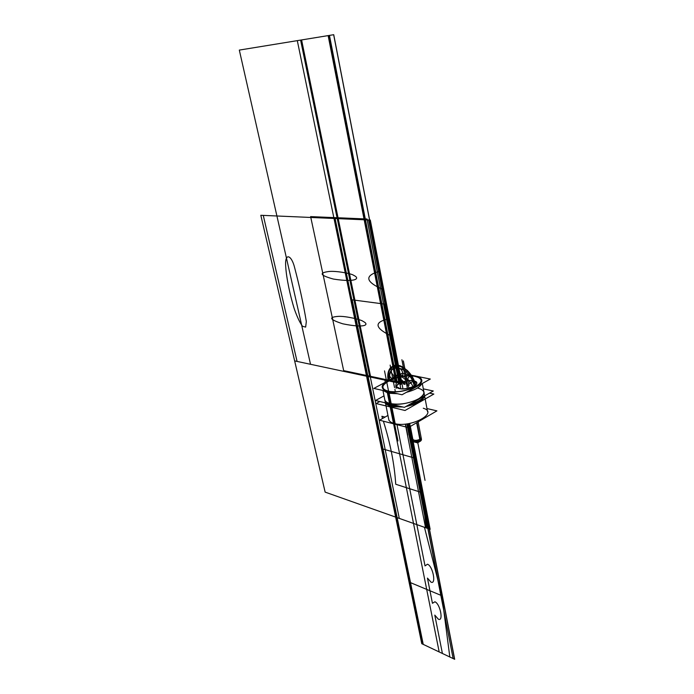 <?xml version="1.0" encoding="UTF-8"?>
<svg xmlns="http://www.w3.org/2000/svg" width="694" height="694" viewBox="0 0 694 694"><rect width="100%" height="100%" fill="white"/><g stroke="black" fill="none" stroke-linecap="round" stroke-linejoin="round"><path stroke-width="1.04" d="M387.105 381.301L373.84 388.432L402.034 394.756L430.297 379.045L416.426 376.243M389.351 380.095L401.939 373.32L414.977 375.957M415.385 376.434C422.854 378.551 422.984 381.969 415.775 386.697C406.597 391.078 397.428 392.596 388.276 391.251C370.605 387.616 398.877 372.539 415.385 376.434C405.626 374.196 386.671 379.297 383.478 385.075C381.856 387.963 383.452 390.019 388.276 391.251C402.711 395.007 430.089 382.594 418.89 377.605L415.385 376.434C398.877 372.539 370.605 387.616 388.276 391.251C397.428 392.596 406.597 391.078 415.775 386.697C422.984 381.969 422.854 378.551 415.385 376.434C422.854 378.551 422.984 381.969 415.775 386.697C406.597 391.078 397.428 392.596 388.276 391.251C370.605 387.616 398.877 372.539 415.385 376.434C398.877 372.539 370.605 387.616 388.276 391.251C397.428 392.596 406.597 391.078 415.775 386.697C422.984 381.969 422.854 378.551 415.385 376.434M399.597 388.657C408.514 390.852 423.331 382.594 413.702 380.911C404.958 378.82 390.21 386.818 399.597 388.657C405.764 390.245 418.204 385.89 416.669 382.715L413.702 380.911C407.508 379.392 395.259 383.687 396.742 386.879L399.597 388.657C408.514 390.852 423.331 382.594 413.702 380.911C404.958 378.82 390.21 386.818 399.597 388.657C408.514 390.852 423.331 382.594 413.702 380.911C404.958 378.82 390.21 386.818 399.597 388.657C408.514 390.852 423.331 382.594 413.702 380.911C404.958 378.82 390.21 386.818 399.597 388.657M387.512 390.922C401.271 395.302 430.289 382.689 418.794 377.553L414.431 376.226M387.096 391.858L392.613 392.648M411.195 389.664L419.983 384.78M416.131 376.573C406.753 373.91 386.81 379.037 383.548 384.979C381.856 388.059 383.739 390.167 389.204 391.303M384.537 390.835L388.857 392.249M416.574 376.287C404.828 372.86 379.445 381.388 382.411 387.885C383.045 389.612 385.17 390.817 388.77 391.494C385.17 390.817 383.045 389.612 382.411 387.885C379.445 381.388 404.828 372.86 416.574 376.287M388.831 391.798L395.311 424.346L392.552 423.54L395.311 424.346L388.831 391.798M397.454 393.732L388.25 393.22L383.175 390.531M379.818 401.531L376.139 403.561L405.027 410.492L433.845 394.062L429.517 393.134M424.476 396.5C422.707 400.906 416.513 404.255 405.886 406.537C416.513 404.255 422.707 400.906 424.476 396.5C422.707 400.906 416.513 404.255 405.886 406.537C416.513 404.255 422.707 400.906 424.476 396.5M402.858 406.996L390.93 406.658L385.899 403.925L390.93 406.658L385.899 403.925L390.93 406.658L402.858 406.996M375.515 400.516L404.42 407.361L433.282 390.991L423.305 388.866L433.282 390.991L404.42 407.361L375.515 400.516L384.016 395.858L375.515 400.516M390.314 403.57C399.692 405.053 409.078 403.509 418.456 398.946C425.804 394.019 425.648 390.418 417.988 388.146C425.648 390.418 425.804 394.019 418.456 398.946C409.078 403.509 399.692 405.053 390.314 403.57C399.692 405.053 409.078 403.509 418.456 398.946C425.804 394.019 425.648 390.418 417.988 388.146C425.648 390.418 425.804 394.019 418.456 398.946C409.078 403.509 399.692 405.053 390.314 403.57C386.792 402.694 384.927 401.288 384.719 399.345C384.927 401.288 386.792 402.694 390.314 403.57L388.024 392.084L390.314 403.57C386.792 402.694 384.927 401.288 384.719 399.345C384.927 401.288 386.792 402.694 390.314 403.57L388.024 392.084L390.314 403.57C402.329 406.918 426.957 398.183 423.852 391.806L422.308 383.487L423.852 391.806M391.312 404.264L391.156 405.773L385.057 402.78M390.427 404.047L390.202 405.461L385.127 402.798L390.202 405.461L399.05 406.094L390.202 405.461L390.956 406.38L390.202 405.461L399.05 406.094M389.568 403.847L387.183 391.876L389.568 403.847L389.36 405.339L399.458 406.19M409.148 404.68C417.424 402.433 422.559 399.518 424.546 395.953M424.442 396.005C422.403 399.44 417.432 402.26 409.538 404.463C417.432 402.26 422.403 399.44 424.442 396.005C422.403 399.44 417.432 402.26 409.538 404.463C417.432 402.26 422.403 399.44 424.442 396.005C422.403 399.44 417.432 402.26 409.538 404.463M398.625 405.99L389.317 405.105L390.028 406.137L393.576 423.904L396.595 424.581L393.576 423.904L390.028 406.137L386.081 404.09M409.954 404.22C417.45 402.078 422.23 399.362 424.312 396.083M385.222 402.815L391.112 405.539L391.884 406.58M383.582 393.698L383.947 395.528M387.026 391.104C398.538 394.843 424.797 386.038 421.588 379.627C420.911 377.805 418.647 376.564 414.812 375.931C418.647 376.564 420.911 377.805 421.588 379.627C424.797 386.038 398.538 394.843 387.026 391.104M419.445 421.102L424.702 418.014L419.445 421.102M421.657 384.008C419.592 387.417 414.509 390.193 406.398 392.336M387.998 391.954L391.884 392.483L385.014 390.939M411.906 389.273L419.488 385.057L411.906 389.273M387.955 415.437L379.549 420.2L408.35 427.599L436.899 410.865L426.966 408.558M394.296 423.522C410.622 428.241 439.189 412.817 423.279 408.219C439.189 412.817 410.622 428.241 394.296 423.522C390.783 422.568 388.918 421.084 388.692 419.063C388.918 421.084 390.783 422.568 394.296 423.522C390.783 422.568 388.918 421.084 388.692 419.063C388.918 421.084 390.783 422.568 394.296 423.522L391.026 407.135L394.296 423.522C410.622 428.241 439.189 412.817 423.279 408.219C439.189 412.817 410.622 428.241 394.296 423.522L391.026 407.135M399.145 388.432C405.053 390.297 418.248 385.873 416.652 382.594L413.216 380.702M414.118 380.893C408.15 379.106 395.181 383.461 396.716 386.766L400.039 388.631M418.144 421.857L421.484 439.423L420.165 441.193L416.643 422.741M413.199 441.115L412.852 439.328C414.257 440.725 416.643 440.699 420 439.259L420.338 441.046L420 439.259L421.137 437.602M421.405 438.998L420.269 440.655C416.912 442.104 414.526 442.121 413.121 440.725M410.354 426.428L413.208 441.15C414.717 442.581 417.163 442.52 420.529 440.976L420.443 440.543M420.443 440.517L417.007 422.525M420.495 440.482C418.092 441.757 415.819 442.043 413.685 441.341L413.017 440.187M413.78 441.393L420.269 440.655L421.215 439.84M413.251 441.714L414.092 441.939M415.767 442.39L417.554 442.876L419.428 441.74M420.659 440.994L421.31 440.248M421.336 438.625L421.284 439.753L420.122 440.707M414.032 441.896C415.827 442.703 417.909 442.503 420.278 441.289L420.252 441.141M421.015 440.586L419.922 441.323M415.775 386.697C412.791 375.593 407.04 368.644 398.538 365.859C390.609 365.434 387.287 370.44 388.571 380.867M396.161 388.336C393.845 378.525 404.897 378.03 409.156 387.981C404.897 378.03 393.845 378.525 396.161 388.336M398.521 365.851L402.962 388.84L398.521 365.851M397.28 382.758L365.469 219.842L337.822 218.636L370.292 377.016L397.28 382.758L365.452 219.833L337.839 218.636L370.318 377.016L397.254 382.75L370.318 377.016L399.302 518.401L425.552 527.7L405.443 424.685M409.781 424.051L430.15 529.331L396.69 517.472L367.638 376.443L401.982 383.756L370.301 220.05L263.269 215.392L297.067 361.427L401.982 383.756L370.301 220.05L263.269 215.392L297.067 361.427L401.982 383.756L401.271 380.069L399.241 379.644L399.952 383.322L400.516 381.232L402.555 381.665L404.021 384.19M439.181 651.944L413.511 523.432L395.641 517.099L421.77 643.685L439.181 651.944M385.309 382.264L384.884 380.121L366.562 376.217L421.77 643.685L454.683 659.3L429.456 529.08L416.825 524.603L425.023 565.896L427.495 564.213C432.839 565.992 436.5 584.773 431.043 582.171L427.443 578.093L432.44 603.286L434.912 601.785C440.213 603.745 443.761 621.954 438.348 619.195L434.791 615.11L442.408 653.479L454.683 659.3L409.122 424.173L429.456 529.08L395.641 517.099L413.511 523.432L393.628 423.921M416.157 386.775C413.086 375.35 407.178 368.21 398.425 365.356C390.271 364.94 386.87 370.102 388.215 380.824C387.096 374.613 388.093 370.015 391.199 367.039L392.396 369.321C389.811 371.941 388.996 375.896 389.95 381.197C385.153 360.767 410.822 365.573 414.327 386.385C413.182 380.893 410.614 376.157 406.632 372.166L407.022 370.171C411.759 374.769 414.804 380.312 416.157 386.775C413.086 375.35 407.178 368.21 398.425 365.356C390.271 364.94 386.87 370.102 388.215 380.824M382.377 289.259C365.512 281.677 364.367 275.752 378.933 271.475L368.939 219.989L334.577 218.497L367.126 376.339L400.655 383.478L391.477 336.148C374.769 328.019 373.658 322.294 388.146 318.971L382.377 289.259M381.882 416.27L385.066 417.077L381.882 416.27L382.567 418.491L381.882 416.27M398.018 382.914L367.161 376.348L396.222 517.308L426.29 527.961L421.787 492.593L395.727 484.256C394.513 464.59 390.401 443.561 383.392 421.189C390.401 443.561 394.513 464.59 395.727 484.256L421.787 492.593L426.29 527.961L396.222 517.308L367.161 376.348L398.018 382.914M402.459 369.052L402.85 367.057C399.77 365.348 396.951 364.792 394.374 365.4L395.571 367.69L402.459 369.052M449.825 656.992L441.861 595.721L424.45 527.31L396.153 517.282L422.264 643.928L449.825 656.992L441.861 595.721L424.45 527.31L396.153 517.282L422.264 643.928L449.825 656.992M404.975 384.398C402.008 378.95 400.022 378.534 399.007 383.123C400.022 378.534 402.008 378.95 404.975 384.398C402.008 378.924 400.004 378.499 398.989 383.123M399.119 383.4C398.72 380.963 399.423 379.8 401.236 379.922C399.423 379.8 398.72 380.963 399.119 383.4M405.669 424.659L407.716 435.164M294.603 267.554C299.496 286.067 303.399 304.041 306.323 321.496L305.655 327.082L302.584 326.327C300.051 323.057 297.336 317.401 294.438 309.359C289.979 295.28 286.362 277.6 285.72 266.635C284.549 252.217 291.454 254.689 294.603 267.554C299.496 286.067 303.399 304.05 306.323 321.496L305.655 327.091L302.584 326.327C300.051 323.057 297.336 317.401 294.438 309.359C289.979 295.28 286.362 277.6 285.72 266.635C284.549 252.217 291.454 254.689 294.603 267.554M294.655 360.906L398.937 383.114L367.178 219.911L260.823 215.287L325.139 492.115L427.192 528.281L406.996 424.502L427.192 528.281L325.139 492.115L294.655 360.906L398.937 383.114L294.655 360.906L398.937 383.114L367.178 219.911L260.823 215.287L294.655 360.906M353.819 275.414C360.143 278.225 356.785 282.744 333.346 279.049C320.125 275.362 318.65 272.846 328.895 271.501C336.312 270.66 352.136 273.722 353.819 275.414M363.179 321.417C369.442 324.436 366.094 328.583 342.793 323.812C329.676 319.587 328.21 317.106 338.42 316.369C345.803 315.944 361.513 319.708 363.179 321.417M394.634 424.199L397.974 440.933M400.655 383.478L367.126 376.339L396.187 517.299L428.866 528.871L408.575 424.268M396.977 424.633L416.825 524.603L429.456 529.08L395.641 517.099L366.562 376.217L395.641 517.099L366.562 376.217L401.262 383.6L369.564 220.015L334.005 218.471L369.564 220.015L333.658 34.709L297.301 40.634L366.562 376.217L388.284 380.841M390.896 372.635C394.261 375.281 394.66 377.319 392.101 378.742C388.753 376.096 388.345 374.066 390.896 372.635M409.677 376.46C413.156 379.167 413.546 381.24 410.865 382.672C407.404 379.974 407.005 377.9 409.677 376.46M399.007 368.384C402.919 368.974 404.55 377.467 400.568 376.452C396.69 375.844 395.042 367.43 399.007 368.384M407.161 380.78L403.361 360.915L407.161 380.78M395.641 517.099L429.456 529.08L409.122 424.173L429.456 529.08L395.641 517.099L429.456 529.08L454.683 659.3L429.456 529.08L395.641 517.099L421.77 643.685L454.683 659.3L421.77 643.685L395.641 517.099M404.333 384.259C402 379.982 400.438 379.653 399.649 383.262C400.438 379.653 402 379.982 404.333 384.259M388.571 391.182L384.519 370.874L388.571 391.182M395.354 391.702L394.903 389.403L395.354 391.702M394.548 387.59L390.123 365.096L394.548 387.59M401.123 383.574L366.692 376.243L395.762 517.143L429.317 529.036L409 424.199M454.553 659.239L429.317 529.036L395.762 517.143L421.891 643.746L454.553 659.239M405.053 384.407C402.008 378.829 399.97 378.395 398.937 383.105M399.952 383.322L401.982 383.756L401.271 380.069L399.241 379.644L399.952 383.322L401.982 383.756L401.271 380.069L399.241 379.644L399.952 383.322L401.982 383.756L401.271 380.069L399.241 379.644L399.952 383.322L401.982 383.756L401.271 380.069L399.241 379.644L399.952 383.322L401.982 383.756L401.271 380.069L399.241 379.644L399.952 383.322L401.982 383.756L401.219 379.826L399.536 379.471L400.299 383.4L401.982 383.756L401.219 379.826L399.536 379.471L400.299 383.4L401.982 383.756L401.219 379.826L399.536 379.471L400.299 383.4L401.982 383.756L401.219 379.826L399.536 379.471L400.299 383.4L401.982 383.756L401.219 379.826L399.536 379.471L400.299 383.4L401.982 383.756L401.219 379.826L399.536 379.471L400.299 383.4L401.982 383.756L370.301 220.05L335.107 218.515L367.638 376.443L401.982 383.756M412.765 386.055L411.282 383.504L409.208 383.062L408.619 385.17M407.387 388.38L401.895 359.735L407.387 388.38M365.469 219.842L329.459 35.394L301.196 40L337.822 218.636L365.469 219.842M337.241 218.61L369.633 220.015L333.727 34.7L300.606 40.096L369.728 376.894L401.332 383.617L369.633 220.015L337.241 218.61M409.122 385.274C407.118 373.285 392.214 370.336 394.947 382.255M399.44 383.218L368.106 376.547L397.142 517.637L427.842 528.516L407.612 424.416M453.121 658.554L427.842 528.516L397.142 517.637L423.236 644.379L453.121 658.554M416.834 422.629L420.26 440.629C416.678 442.156 414.283 442.121 413.086 440.56C414.283 442.121 416.678 442.156 420.269 440.655L416.834 422.629L420.26 440.629C416.678 442.156 414.283 442.121 413.086 440.56M407.638 384.962C406.059 375.471 394.235 373.094 396.387 382.567M398.833 382.316L367.057 219.009L310.617 216.606L343.669 370.622L398.833 382.316L367.057 219.009L310.617 216.606L343.669 370.622L398.833 382.316M301.595 39.94L338.212 218.653L365.053 219.816L329.043 35.463L301.595 39.94M338.212 218.653L370.674 377.094L396.873 382.672L365.053 219.816L338.212 218.653M401.332 383.617L369.633 220.015L337.267 218.61L369.755 376.894L401.332 383.617M364.177 219.781L276.915 215.99L310.522 364.289L396.022 382.489L328.141 35.611L239.317 50.089L276.915 215.99L364.177 219.781M369.633 220.015L333.727 34.7L300.632 40.096L337.267 218.61L369.633 220.015M417.988 443.631L425.032 480.369L417.988 443.631M440.959 595.339L414.266 457.988L382.897 448.992L410.406 582.604L440.959 595.339M404.047 384.198C402 380.433 400.62 380.139 399.926 383.322M400.733 384.545L400.308 382.342L401.557 381.544L403.231 382.967M400.811 388.735L384.355 304.076L352.188 299.825L382.897 448.992L414.266 457.988L407.734 424.398M403.674 384.12L402.459 382.021L401.609 381.839L403.067 383.071M400.906 384.441L400.533 382.533L401.609 381.839L400.768 381.665L400.299 383.4M400.343 383.409L368.618 219.972L334.881 218.506L367.421 376.4L400.343 383.409L367.421 376.4L396.474 517.394L428.562 528.767L408.28 424.32M399.293 383.183C400.204 379.019 402 379.41 404.689 384.337M418.092 444.195L417.727 442.286L418.092 444.195M382.932 390.479L388.952 420.399L382.932 390.479M384.997 402.763L385.517 403.518M423.991 392.526L424.424 394.869L423.991 392.526M424.555 395.597L427.539 411.62L424.555 395.597"/></g></svg>
